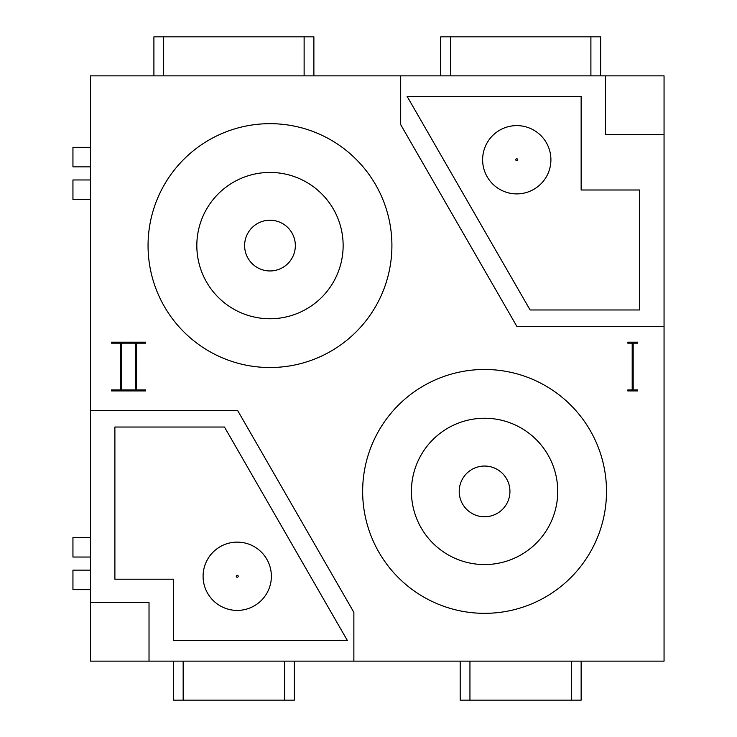 <?xml version="1.0" encoding="UTF-8"?>
<svg xmlns="http://www.w3.org/2000/svg" width="737" height="737" viewBox="0 0 737 737"><rect width="100%" height="100%" fill="white"/><g stroke="black" fill="none" stroke-linecap="round" stroke-linejoin="round"><path stroke-width="1.11" d="M605.528 75.865L664.055 75.865L664.055 134.392L605.528 134.392L605.528 75.865L400.688 75.865L400.688 124.636L516.941 326.555L664.055 326.555L664.055 134.392M664.055 326.555L664.055 661.135L90.504 661.135L90.504 602.608L149.021 602.608L149.021 661.135M153.904 75.865L153.904 36.85L313.879 36.85L313.879 75.865M440.68 75.865L440.68 36.85L600.655 36.85L600.655 75.865M571.396 661.135L571.396 700.15L581.143 700.15L581.143 661.135M571.396 700.15L460.192 700.15L460.192 661.135M294.367 661.135L294.367 700.15L173.416 700.15L173.416 661.135M90.504 557.034L72.945 557.034L72.945 537.522L90.504 537.522M173.416 640.646L173.416 579.199L114.889 579.199L114.889 427.027L224.463 427.027L347.459 640.646L173.416 640.646M400.688 75.865L90.504 75.865L90.504 410.445L237.609 410.445L353.871 612.364L353.871 661.135M203.09 576.27A34.142 34.142 0 0 1 237.231 542.128A34.142 34.142 0 0 1 271.373 576.27A34.142 34.142 0 0 1 237.231 610.411A34.142 34.142 0 0 1 203.09 576.27M482.624 159.754A34.142 34.142 0 0 1 516.766 125.612A34.142 34.142 0 0 1 550.908 159.754A34.142 34.142 0 0 1 516.766 193.895A34.142 34.142 0 0 1 482.624 159.754A34.142 34.142 0 0 0 548.429 172.522A34.142 34.142 0 0 0 529.534 128.091M111.471 390.932L111.471 389.956L120.739 389.956L120.739 343.138L111.471 343.138L111.471 342.161L145.613 342.161L145.613 343.138L136.345 343.138L136.345 389.956L145.613 389.956L145.613 390.932L111.471 390.932M633.175 389.956L637.56 389.956L637.56 390.932L627.804 390.932L627.804 389.956L632.199 389.956L632.199 343.138L627.804 343.138L627.804 342.161L637.56 342.161L637.56 343.138L633.175 343.138L633.175 389.956M90.504 410.445L90.504 602.608M90.504 589.655L72.945 589.655L72.945 570.143L90.504 570.143M90.504 166.857L72.945 166.857L72.945 147.345L90.504 147.345M90.504 199.478L72.945 199.478L72.945 179.966L90.504 179.966M135.368 343.138L121.716 343.138L121.716 389.956L135.368 389.956L135.368 343.138M148.054 245.596A121.927 121.927 0 0 1 269.982 123.669A121.927 121.927 0 0 1 391.909 245.596A121.927 121.927 0 0 1 269.982 367.523A121.927 121.927 0 0 1 148.054 245.596M196.825 245.596A73.156 73.156 0 0 1 269.982 172.44A73.156 73.156 0 0 1 343.138 245.596A73.156 73.156 0 0 1 269.982 318.752A73.156 73.156 0 0 1 196.825 245.596M287.918 263.524A25.362 25.362 0 0 1 252.045 263.524A25.362 25.362 0 0 1 252.045 227.659A25.362 25.362 0 0 1 287.918 227.659A25.362 25.362 0 0 1 287.918 263.524M502.514 509.341A25.362 25.362 0 0 1 466.641 509.341A25.362 25.362 0 0 1 466.641 473.476A25.362 25.362 0 0 1 502.514 473.476A25.362 25.362 0 0 1 502.514 509.341M411.421 491.404A73.156 73.156 0 0 1 484.577 418.248A73.156 73.156 0 0 1 557.734 491.404A73.156 73.156 0 0 1 484.577 564.56A73.156 73.156 0 0 1 411.421 491.404M362.65 491.404A121.927 121.927 0 0 1 484.577 369.477A121.927 121.927 0 0 1 606.505 491.404A121.927 121.927 0 0 1 484.577 613.331A121.927 121.927 0 0 1 362.65 491.404M517.134 158.851A0.977 0.977 0 0 1 517.669 160.122A0.977 0.977 0 0 1 516.407 160.657A0.977 0.977 0 0 1 515.863 159.395A0.977 0.977 0 0 1 517.134 158.851M237.59 575.367A0.977 0.977 0 0 1 238.134 576.638A0.977 0.977 0 0 1 236.863 577.172A0.977 0.977 0 0 1 236.328 575.901A0.977 0.977 0 0 1 237.59 575.367M407.1 96.354L581.143 96.354L581.143 189.999L639.67 189.999L639.67 309.973L530.096 309.973L407.1 96.354M590.899 36.85L590.899 75.865M450.436 36.85L450.436 75.865M469.948 661.135L469.948 700.15M284.611 700.15L284.611 661.135M183.163 700.15L183.163 661.135M163.66 75.865L163.66 36.85M304.123 36.85L304.123 75.865"/></g></svg>
